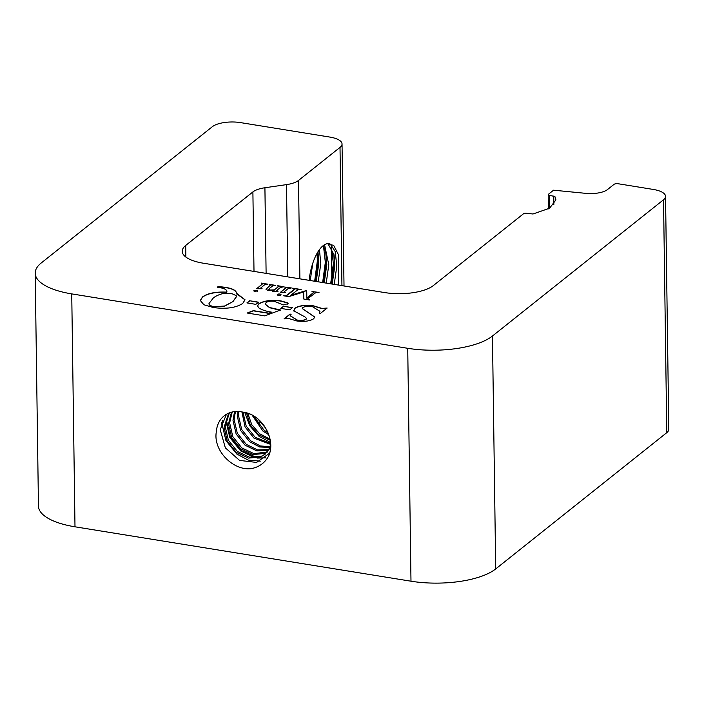 <?xml version="1.0" encoding="UTF-8"?>
<svg xmlns="http://www.w3.org/2000/svg" width="704" height="704" viewBox="0 0 704 704"><rect width="100%" height="100%" fill="white"/><g stroke="black" fill="none" stroke-linecap="round" stroke-linejoin="round"><path stroke-width="1.06" d="M279.928 294.043A1.883 0.695 -0.8 0 0 277.244 294.712A1.883 0.695 -0.8 0 0 278.326 295.319A1.883 0.695 -0.8 0 0 281.01 294.659A1.883 0.695 -0.8 0 0 279.928 294.043M280.993 294.756A1.883 0.695 -0.8 0 0 279.937 294.237A1.883 0.695 -0.8 0 0 277.27 294.809M327.923 243.628L334.074 254.839L334.796 265.804L332.226 284.082M334.224 284.407L336.794 266.13L335.236 251.557L330.282 244.112L328.944 243.681L327.149 243.734L333.696 245.388L338.228 254.285L338.307 285.067M323.356 245.52L326.075 253.546L326.797 264.51L324.227 282.788M326.225 283.105L328.794 264.827L324.562 244.71M317.988 251.777L318.798 263.208L316.228 281.486M318.226 281.811L320.795 263.534L319.431 249.638M310.226 280.518L312.77 263.322M317.918 251.882L318.34 261.184L315.656 281.398M317.082 253.308L317.337 261.017L314.653 281.23M325.767 252.014L326.339 262.478L323.655 282.691M323.453 245.678L325.336 262.319L322.652 282.533M333.775 253.317L334.338 263.771L331.654 283.985M331.452 246.981L333.335 263.613L330.651 283.826M252.111 415.149L262.909 431.059L268.77 434.729M268.083 432.916L264.018 430.17L253.862 416.143M246.479 412.922L250.342 424.987L258.456 434.597L270.151 440.273M269.94 439.067L259.565 433.717L251.794 424.697L247.755 413.31M241.921 411.919L245.054 426.914L254.003 438.143L270.521 444.347M270.486 443.432L255.121 437.254L246.162 426.026L242.986 412.148M238.014 411.47L237.424 416.715L240.601 430.461L249.559 441.69L259.626 446.961L270.222 447.489M270.494 446.75L260.286 445.94L250.668 440.801L241.71 429.572L238.542 415.835L238.938 411.514M234.564 411.602L232.98 420.262L236.148 434.007L245.106 445.236L256.89 450.93L268.743 450.19M269.139 449.548L257.576 449.944L246.224 444.347L237.266 433.118L234.089 419.373L235.391 411.523M231.475 412.192L228.527 423.808L231.704 437.545L240.654 448.774L252.894 454.564L265.038 453.438L266.948 452.496M267.423 451.95L254.012 453.675L241.771 447.894L232.813 436.665L229.636 422.919L232.214 412.007M228.686 413.16L224.074 427.346L227.251 441.091L236.21 452.32L248.442 458.11L260.586 456.975L264.862 454.441L270.494 446.855M265.417 453.983L261.703 456.095L249.559 457.222L237.318 451.431L228.36 440.202L225.192 426.466L229.354 412.878M222.235 420.605L222.024 424.081L225.922 440.563L236.773 454.018L248.169 460.082L260.322 461.146M226.468 420.543L230.366 437.017L241.226 450.472L256.546 457.468M225.914 420.983L229.812 437.466L240.671 450.921L254.514 457.626M257.092 458.075L265.531 457.829M244.79 412.526L249.788 425.806L259.019 436.295L270.406 442.358M260.454 421.397L264.185 425.841M258.227 419.32L265.822 428.375M221.558 422.338L221.47 424.53M231.009 414.885L230.921 416.997M235.444 411.523L235.374 413.45M226.424 414.295L220.211 429.73L225.342 447.832L239.545 460.398L256.582 462.431L269.43 453.323M284.882 286.889L286.009 287.672L280.245 292.459L285.516 292.556L284.214 291.817L287.91 288.772L291.324 287.936L284.821 287.135M285.604 292.512L284.214 291.817M270.327 285.138L266.024 289.274L268.11 290.497L273.979 290.206L272.686 291.236L273.293 291.333L277.957 291.333L277.068 291.034L277.842 289.538L280.35 287.549L283.756 286.713L277.323 285.666L278.485 286.484L274.393 289.872L269.975 290.039L268.752 289.388L269.57 288.35L272.932 285.718L275.642 285.393L269.201 284.354L270.327 285.138L265.998 289.309M278.485 286.616L274.393 289.872M278.036 291.289L276.61 290.858M261.36 283.078L262.495 283.862L256.731 288.649L257.347 288.754L262.002 288.746L260.7 288.015L264.387 284.962L267.802 284.126L261.307 283.325M262.082 288.702L260.7 288.015M257.294 291.148L256.406 290.242L253.942 290.602L254.822 291.5L257.479 290.858M257.303 291.342L256.406 290.435L253.757 290.902M292.433 307.674L283.51 306.231L280.79 308.387L289.722 309.839L292.433 307.674M297.317 320.074L297.317 320.267C300.872 320.866 303.776 320.584 306.046 319.44L306.46 318.507L306.038 319.238C303.776 320.39 300.872 320.663 297.317 320.074L290.514 315.902L291.122 314.257L290.057 314.081L284.029 318.886L288.314 318.375L296.639 320.927C303.855 321.948 309.522 321.235 313.65 318.798L314.75 317.02L302.21 308.431L302.702 307.586C305.193 306.293 308.422 305.976 312.4 306.627L319.95 311.318L319.299 313.28L320.364 313.456L327.149 308.053L321.966 308.414L313.614 305.862C305.8 304.726 299.605 305.457 295.029 308.079L293.876 310.886L304.911 316.897L306.46 318.305L306.038 319.238L306.46 318.305M293.718 310.209L293.876 310.886M312.479 291.614L313.905 292.415L306.856 298.302L306.724 290.62L290.338 295.627L297.994 289.634L301.118 289.52L292.723 288.156L294.545 289.001L293.806 290.171L286.352 295.803L283.228 295.724L288.807 296.622L303.679 291.966L303.802 299.05L309.549 299.983L307.798 298.971L308.458 298.162L315.911 292.53L319.035 292.424L312.479 291.614M294.545 289.001L286.352 295.61M313.878 292.134L306.847 298.1L306.715 290.426L290.33 295.425M245.027 299.886L236.535 293.726C236.694 290.77 233.182 288.675 226.002 287.443L218.275 286.431L217.272 287.232L219.622 287.619C224.919 288.482 227.313 289.995 226.794 292.151C215.864 291.606 207.777 293.19 202.55 296.912L200.297 300.476L203.896 304.762L213.338 307.542C226.09 309.232 235.893 307.859 242.748 303.424L245.027 299.79L236.562 293.225M226.89 291.579L226.794 292.345C215.864 291.799 207.786 293.392 202.55 297.114L202.55 296.912M258.544 302.192L249.621 300.74L246.91 302.905L255.834 304.348L258.544 302.192M287.813 304.19L287.443 302.79L281.081 300.934C271.665 299.649 264.246 300.59 258.826 303.758L257.532 305.844L258.826 307.903C261.712 309.848 265.954 311.265 271.55 312.154L268.849 313.157L253.378 310.658L247.192 313.025L264.792 315.876L280.518 309.989L269.588 307.516L265.17 304.11L266.147 302.526C268.066 301.286 270.82 300.881 274.41 301.303L283.228 304.894L288.13 303.67M549.428 195.325L554.902 196.548L555.931 199.857L549.604 208.19L532.99 213.998L526.434 213.268A2.121 0.783 179.2 0 0 523.609 213.682L433.374 285.551A36.502 13.482 179.2 0 1 384.798 292.591L203.174 263.182A36.502 13.482 179.2 0 1 182.222 251.31A36.502 13.482 179.2 0 1 185.698 245.45L252.894 191.928A21.226 7.841 179.2 0 1 264.915 187.748L286.493 184.624A21.226 7.841 -0.8 0 0 298.514 180.435L340.014 147.382A21.226 7.841 -0.8 0 0 342.038 143.977A21.226 7.841 -0.8 0 0 329.859 137.078L240.583 122.619A21.226 7.841 -0.8 0 0 212.335 126.711L41.263 262.962A63.668 23.514 -0.8 0 0 35.2 273.178A63.668 23.514 -0.8 0 0 71.738 293.894L407.73 348.295A63.668 23.514 -0.8 0 0 492.457 336.019L663.529 199.769A21.226 7.841 -0.8 0 0 665.544 196.363A21.226 7.841 -0.8 0 0 653.365 189.455L618.235 183.762A3.186 1.179 179.2 0 0 613.994 184.378L607.49 189.561A18.04 6.662 179.2 0 1 586.018 193.371L553.564 190.194L548.407 194.295A2.121 0.783 179.2 0 0 548.205 194.638A2.121 0.783 179.2 0 0 549.428 195.325L549.604 208.182M35.2 273.178L38.456 506.088A63.668 23.514 -0.8 0 0 74.994 526.803L410.986 581.205A63.668 23.514 -0.8 0 0 495.704 568.929L666.776 432.67A21.226 7.841 -0.8 0 0 668.8 429.264L665.544 196.363M251.038 468.653C233.042 470.835 212.67 450.278 216.401 431.42A27.773 23.294 51.5 0 1 224.162 415.853A27.773 23.294 51.5 0 1 242.915 412.13C262.302 414.163 276.373 439.71 268.611 456.025A33.422 28.028 51.5 0 1 262.284 463.716A33.422 28.028 51.5 0 1 251.038 468.653M309.118 280.21A35.006 14.01 -80.8 0 1 327.149 243.734M257.893 423.702A21.226 7.841 179.2 0 1 260.427 422.55M268.057 457.046C276.514 441.206 263.419 415.263 243.998 412.377L242.915 412.13M216.401 431.42L216.533 430.25A27.773 23.294 51.5 0 1 224.18 415.844M262.302 463.707A33.422 28.028 51.5 0 1 250.826 468.67M287.813 304.383L287.443 302.993L281.081 301.136C271.665 299.842 264.246 300.784 258.826 303.961L258.826 303.758M258.826 303.961L257.541 305.941M280.518 310.191L278.221 309.637M278.23 309.83L269.588 307.71L265.179 304.207M271.55 312.154L268.858 313.359L253.378 310.851L247.562 313.078M258.342 302.35L249.621 300.74M249.63 300.942L247.122 302.94M236.535 293.92C236.694 290.972 233.182 288.878 226.002 287.646L218.275 286.634L217.474 287.267M202.55 297.114L200.297 300.573M213.136 298.197L209 303.53C209.035 305.034 210.839 306.099 214.386 306.75L224.576 306.02L232.778 301.655L236.465 296.595L236.218 295.645L231.22 293.348L223.133 293.498C218.574 294.694 215.239 296.261 213.136 298.197M214.386 306.75L214.394 306.944C210.839 306.302 209.044 305.228 209 303.732L209 303.53M214.394 306.944L224.576 306.02M224.576 306.214L232.778 301.655M232.778 301.849L236.456 296.692M226.899 291.676L226.794 292.345M318.833 292.582L311.986 291.535M309.813 299.966L307.798 298.971M286.352 295.803L283.43 295.75M300.916 289.678L292.662 288.402M326.938 308.211L321.966 308.616L313.614 306.055C305.8 304.92 299.605 305.659 295.029 308.273L295.029 308.079M295.029 308.273L293.876 311.08M319.95 311.414L319.405 313.298M314.75 317.117L302.218 308.528M290.998 314.433L290.057 314.274L284.231 318.912M297.317 320.267L290.514 316.008M292.222 307.842L283.51 306.231M283.51 306.425L281.002 308.422M267.599 284.284L261.36 283.281M261.114 288.649L260.7 288.209L261.114 288.649M262.469 283.958L256.934 288.684M275.431 285.56L269.139 284.592M274.402 290.066L269.975 290.039M269.984 290.233L268.77 289.485M283.554 286.871L277.262 285.912M277.077 291.227L276.584 290.972M273.979 290.206L272.897 291.271M291.113 288.094L284.882 287.091M284.636 292.459L284.222 292.019L284.636 292.459M285.991 287.769L280.456 292.494M553.74 196.029L553.854 204.767M663.529 199.769L666.776 432.67M492.457 336.019L495.704 568.929M407.73 348.295L410.986 581.205M71.738 293.894L74.994 526.803M331.39 246.866L331.83 278.291M331.892 282.964L331.91 284.029M340.014 147.382L341.942 285.657M298.514 180.435L299.886 278.846M286.493 184.624L287.786 276.883M264.915 187.748L266.112 273.372M252.894 191.928L254.003 271.41M185.698 245.45L185.865 257.066M344.018 285.991L342.038 143.977M548.407 208.868L548.205 194.638"/></g></svg>

